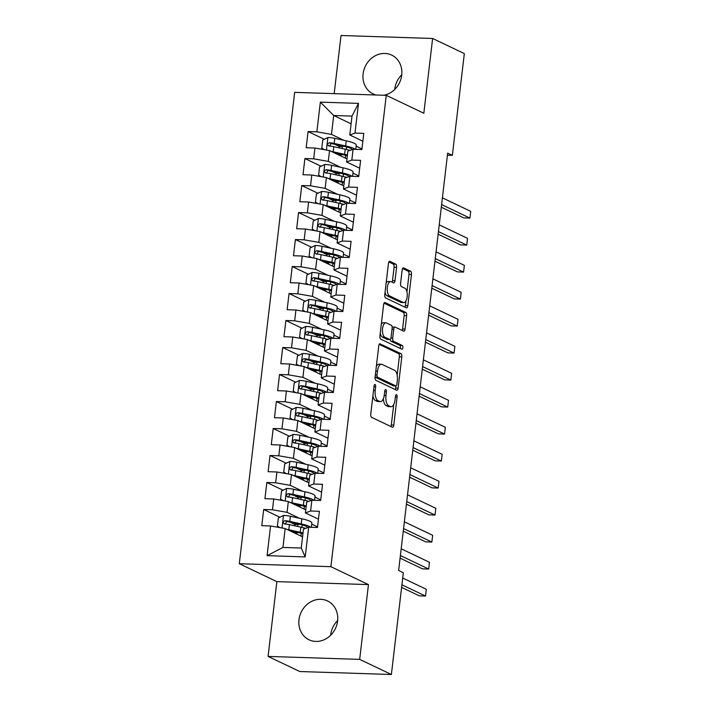 <?xml version="1.0" encoding="UTF-8"?>
<svg xmlns="http://www.w3.org/2000/svg" width="710" height="710" viewBox="0 0 710 710"><rect width="100%" height="100%" fill="white"/><g stroke="black" fill="none" stroke-linecap="round" stroke-linejoin="round"><path stroke-width="1.06" d="M375.075 384.492A1.899 0.834 91.9 0 0 374.915 384.447A1.899 0.834 91.9 0 0 374.055 385.956L370.744 414.116A2.707 1.189 91.9 0 0 371.587 417.311L392.328 427.207A2.707 1.189 91.9 0 0 392.55 427.26A2.707 1.189 91.9 0 0 393.793 425.104L397.094 396.952A1.899 0.834 91.9 0 0 396.508 394.707A1.899 0.834 91.9 0 0 396.349 394.671A1.899 0.834 91.9 0 0 395.488 396.18L395.053 399.828A8.662 3.807 91.9 0 1 391.086 406.723A8.662 3.807 91.9 0 1 390.376 406.546L388.645 405.721A8.662 3.807 91.9 0 1 385.956 395.479L386.382 391.84A1.899 0.834 91.9 0 0 385.796 389.604A1.899 0.834 91.9 0 0 385.636 389.559A1.899 0.834 91.9 0 0 384.767 391.068L384.341 394.716A8.662 3.807 91.9 0 1 380.374 401.611A8.662 3.807 91.9 0 1 379.655 401.434L377.924 400.609A8.662 3.807 91.9 0 1 375.235 390.367L375.661 386.728A1.899 0.834 91.9 0 0 375.075 384.492M383.906 95.255A21.513 18.975 -64.5 0 0 401.718 75.136A21.513 18.975 -64.5 0 0 391.671 55.087A21.513 18.975 -64.5 0 0 363.103 73.884A21.513 18.975 -64.5 0 0 373.149 93.933A21.513 18.975 -64.5 0 0 376.069 94.998M401.771 74.719A21.513 18.975 -64.5 0 0 394.795 88.998A21.513 18.975 -64.5 0 0 394.751 89.424M298.981 619.75A21.513 18.975 -64.5 0 0 309.027 639.79A21.513 18.975 -64.5 0 0 337.596 621.001A21.513 18.975 -64.5 0 0 327.55 600.953A21.513 18.975 -64.5 0 0 298.981 619.75M337.64 620.576A21.513 18.975 -64.5 0 0 330.674 634.864A21.513 18.975 -64.5 0 0 330.629 635.281M396.562 267.342A2.707 1.189 91.9 0 0 395.718 264.147L389.905 261.369A2.707 1.189 91.9 0 0 389.683 261.315A2.707 1.189 91.9 0 0 388.441 263.472L384.767 294.739A2.707 1.189 91.9 0 0 385.61 297.934L406.351 307.829A2.707 1.189 91.9 0 0 406.573 307.883A2.707 1.189 91.9 0 0 407.815 305.726L411.489 274.459A2.707 1.189 91.9 0 0 410.646 271.264L403.617 267.91A2.707 1.189 91.9 0 0 403.395 267.856A2.707 1.189 91.9 0 0 402.153 270.013L400.582 283.388A2.707 1.189 91.9 0 0 401.425 286.591L404.904 288.251A7.242 3.186 91.9 0 1 407.22 296.132A7.242 3.186 91.9 0 1 403.839 302.575A7.242 3.186 91.9 0 1 403.245 302.433L389.586 295.919A7.242 3.186 91.9 0 1 387.269 288.038A7.242 3.186 91.9 0 1 390.651 281.586A7.242 3.186 91.9 0 1 391.254 281.737L393.526 282.829A2.707 1.189 91.9 0 0 393.748 282.882A2.707 1.189 91.9 0 0 394.991 280.725L396.562 267.342L394.086 267.262A2.707 1.189 91.9 0 0 393.251 264.067L388.867 261.972M447.664 153.12L398.638 570.485L403.333 572.721L391.379 674.5L359.677 659.386L368.463 584.605L330.895 566.686L386.267 95.335L423.834 113.254L432.621 38.473L464.322 53.587L452.359 155.366L447.664 153.12M380.223 343.782A2.707 1.189 91.9 0 0 380.001 343.72A2.707 1.189 91.9 0 0 378.758 345.877L375.084 377.143A2.707 1.189 91.9 0 0 375.927 380.347L396.668 390.243A2.707 1.189 91.9 0 0 396.89 390.296A2.707 1.189 91.9 0 0 398.132 388.139L401.807 356.873A2.707 1.189 91.9 0 0 400.964 353.669L379.77 343.764M379.93 335.945L383.595 304.67A2.707 1.189 91.9 0 1 384.838 302.522A2.707 1.189 91.9 0 1 385.06 302.575L405.809 312.471A2.707 1.189 91.9 0 1 406.644 315.666L405.073 329.049A2.707 1.189 91.9 0 1 403.83 331.206A2.707 1.189 91.9 0 1 403.608 331.144L395.195 327.132A2.707 1.189 91.9 0 0 394.973 327.079A2.707 1.189 91.9 0 0 393.739 329.236L392.692 338.111A2.707 1.189 91.9 0 0 393.535 341.315L402.295 345.486A1.899 0.834 91.9 0 1 402.898 347.554A1.899 0.834 91.9 0 1 402.011 349.24A1.899 0.834 91.9 0 1 401.86 349.196L380.764 339.14A2.707 1.189 91.9 0 1 379.93 335.945M330.895 566.686L239.297 563.713L294.668 92.362L386.267 95.335M305.202 556.906L267.075 555.673L270.563 525.977L285.163 528.542L282.944 547.437L301.262 548.031L305.202 556.906L308.69 527.21L317.476 527.495L319.385 511.298L310.598 511.014L311.867 500.222L320.654 500.506L322.553 484.309L313.767 484.016L315.036 473.224L323.822 473.508L325.73 457.311L316.935 457.027L318.204 446.226L326.99 446.51L328.899 430.313L320.112 430.029L321.381 419.228L330.168 419.512L332.067 403.315L323.281 403.031L324.55 392.231L333.336 392.515L335.244 376.318L326.449 376.034L327.718 365.233L336.505 365.526L338.413 349.32L329.626 349.036L330.895 338.244L339.682 338.528L341.581 322.331L332.795 322.047L334.064 311.246L342.85 311.53L344.758 295.333L335.963 295.049L337.232 284.248L346.018 284.533L347.927 268.336L339.14 268.052L340.409 257.251L349.196 257.535L351.095 241.338L342.309 241.054L343.578 230.253L352.364 230.537L354.272 214.34L345.477 214.056L346.746 203.264L355.533 203.548L357.441 187.351L348.654 187.058L349.923 176.266L358.71 176.55L360.609 160.353L351.823 160.07L353.092 149.269L361.878 149.553L363.786 133.356L354.991 133.072L349.79 134.989L352.009 116.094L333.691 115.499L331.464 134.394L343.862 140.305M279.882 517.217L263.685 509.496L261.777 525.693L270.563 525.977M263.685 509.496L272.471 509.78L273.74 498.979L288.34 501.544L305.753 509.851M283.05 490.228L266.853 482.498L264.945 498.695L273.74 498.979M266.853 482.498L275.64 482.782L276.909 471.981L291.508 474.546L308.921 482.853M286.219 463.231L270.022 455.5L268.123 471.697L276.909 471.981M270.022 455.5L278.808 455.784L280.077 444.992L294.677 447.548L312.098 455.855M289.396 436.233L273.199 428.503L271.291 444.7L280.077 444.992M273.199 428.503L281.985 428.787L283.255 417.995L297.854 420.551L315.267 428.858M292.564 409.235L276.367 401.514L274.459 417.711L283.255 417.995M276.367 401.514L285.154 401.798L286.423 390.997L301.022 393.553L318.435 401.86M295.733 382.237L279.536 374.516L277.637 390.713L286.423 390.997M279.536 374.516L288.322 374.8L289.591 363.999L304.191 366.564L321.603 374.862M298.91 355.24L282.713 347.518L280.805 363.715L289.591 363.999M282.713 347.518L291.499 347.802L292.768 337.002L307.368 339.566L324.781 347.873M302.078 328.251L285.882 320.521L283.973 336.717L292.768 337.002M285.882 320.521L294.668 320.805L295.937 310.004L310.536 312.569L327.949 320.876M305.247 301.253L289.05 293.523L287.151 309.72L295.937 310.004M289.05 293.523L297.836 293.807L299.105 283.015L313.705 285.571L331.117 293.878M308.424 274.255L292.227 266.525L290.319 282.731L299.105 283.015M292.227 266.525L301.013 266.818L302.283 256.017L316.882 258.573L334.295 266.88M311.592 247.258L295.395 239.536L293.487 255.733L302.283 256.017M295.395 239.536L304.182 239.82L305.451 229.019L320.05 231.584L337.463 239.882M314.761 220.26L298.564 212.538L296.665 228.735L305.451 229.019M298.564 212.538L307.35 212.822L308.619 202.022L323.219 204.587L340.631 212.893M317.938 193.271L301.741 185.541L299.833 201.738L308.619 202.022M301.741 185.541L310.527 185.825L311.796 175.024L326.396 177.589L343.809 185.896M321.106 166.273L304.909 158.543L303.001 174.74L311.796 175.024M304.909 158.543L313.696 158.827L314.965 148.035L329.564 150.591L346.977 158.898M324.275 139.275L308.078 131.545L306.179 147.742L314.965 148.035M308.078 131.545L316.864 131.829L320.361 102.133L358.479 103.376L354.991 133.072M359.686 168.217L346.613 161.987L347.882 151.186L353.092 149.269M351.823 160.07L346.613 161.987M356.136 146.162L361.949 148.931M351.104 123.806L333.691 115.499L320.361 102.133M316.864 131.829L331.464 134.394M356.518 195.214L343.445 188.984L344.714 178.183L349.923 176.266M348.654 187.058L343.445 188.984M329.564 150.591L328.295 161.392L340.693 167.303M352.968 173.16L358.781 175.929M313.696 158.827L328.295 161.392M353.34 222.212L340.276 215.973L341.545 205.181L346.746 203.264M345.477 214.056L340.276 215.973M326.396 177.589L325.127 188.39L337.525 194.3M349.799 200.149L355.612 202.927M310.527 185.825L325.127 188.39M350.172 249.21L337.099 242.971L338.368 232.179L343.578 230.253M342.309 241.054L337.099 242.971M323.219 204.587L321.95 215.379L334.348 221.298M346.622 227.147L352.435 229.925M307.35 212.822L321.95 215.379M347.004 276.199L333.931 269.969L335.2 259.168L340.409 257.251M339.14 268.052L333.931 269.969M320.05 231.584L318.781 242.376L331.18 248.287M343.454 254.144L349.267 256.922M304.182 239.82L318.781 242.376M343.826 303.197L330.762 296.966L332.031 286.166L337.232 284.248M335.963 295.049L330.762 296.966M316.882 258.573L315.613 269.374L328.011 275.285M340.285 281.142L346.098 283.911M301.013 266.818L315.613 269.374M340.658 330.194L327.585 323.964L328.854 313.163L334.064 311.246M332.795 322.047L327.585 323.964M313.705 285.571L312.435 296.372L324.834 302.283M337.108 308.14L342.921 310.909M297.836 293.807L312.435 296.372M337.49 357.192L324.417 350.962L325.686 340.161L330.895 338.244M329.626 349.036L324.417 350.962M310.536 312.569L309.267 323.37L321.666 329.28M333.94 335.138L339.753 337.907M294.668 320.805L309.267 323.37M334.312 384.19L321.248 377.951L322.517 367.159L327.718 365.233M326.449 376.034L321.248 377.951M307.368 339.566L306.099 350.367L318.497 356.278M330.771 362.127L336.584 364.904M291.499 347.802L306.099 350.367M331.144 411.188L318.071 404.948L319.34 394.148L324.55 392.231M323.281 403.031L318.071 404.948M304.191 366.564L302.921 377.356L315.32 383.276M327.594 389.124L333.407 391.902M288.322 374.8L302.921 377.356M327.976 438.176L314.903 431.946L316.172 421.145L321.381 419.228M320.112 430.029L314.903 431.946M301.022 393.553L299.753 404.354L312.151 410.265M324.426 416.122L330.239 418.891M285.154 401.798L299.753 404.354M324.798 465.174L311.734 458.944L313.003 448.143L318.204 446.226M316.935 457.027L311.734 458.944M297.854 420.551L296.585 431.352L308.983 437.262M321.257 443.12L327.07 445.889M281.985 428.787L296.585 431.352M321.63 492.172L308.557 485.942L309.826 475.141L315.036 473.224M313.767 484.016L308.557 485.942M294.677 447.548L293.408 458.349L305.806 464.26M318.08 470.118L323.893 472.887M278.808 455.784L293.408 458.349M318.462 519.17L305.389 512.931L306.658 502.139L311.867 500.222M310.598 511.014L305.389 512.931M291.508 474.546L290.239 485.347L302.637 491.258M314.912 497.106L320.725 499.884M275.64 482.782L290.239 485.347M301.262 548.031L303.489 529.136L308.69 527.21M288.34 501.544L287.071 512.345L299.469 518.256M311.743 524.104L317.556 526.882M272.471 509.78L287.071 512.345M447.424 155.206L452.359 155.366M432.621 38.473L341.022 35.5L334.188 93.64M368.463 584.605L276.864 581.632L268.078 656.413L359.677 659.386M268.078 656.413L299.78 671.527L391.379 674.5M276.864 581.632L239.297 563.713M362.854 141.219L349.79 134.989M285.163 528.542L302.584 536.84M267.075 555.673L282.944 547.437M352.009 116.094L358.479 103.376M295.387 524.619L290.434 522.258M298.555 497.621L293.612 495.26M301.732 470.623L296.78 468.263M304.901 443.626L299.948 441.265M308.069 416.628L303.126 414.267M311.246 389.639L306.294 387.278M314.415 362.641L309.462 360.281M317.583 335.644L312.64 333.283M320.76 308.646L315.808 306.285M323.929 281.648L318.976 279.287M327.097 254.65L322.154 252.29M330.274 227.661L325.322 225.301M333.443 200.664L328.49 198.303M336.611 173.666L331.668 171.305M339.788 146.668L334.836 144.307M372.901 395.736A8.662 3.807 91.9 0 0 375.448 400.529L377.924 400.609M380.374 401.611L377.897 401.532A8.662 3.807 91.9 0 1 377.179 401.354L375.448 400.529M383.373 398.665A8.662 3.807 91.9 0 0 386.169 405.641L388.645 405.721M391.086 406.723L388.61 406.644A8.662 3.807 91.9 0 1 387.9 406.466L386.169 405.641M390.89 426.524A2.707 1.189 91.9 0 0 391.317 425.024L393.722 404.567M397.174 375.164L399.331 356.793A2.707 1.189 91.9 0 0 398.487 353.589L379.184 344.385M395.23 389.55A2.707 1.189 91.9 0 0 395.656 388.059L395.905 385.965M377.037 375.004A1.899 0.834 91.9 0 0 377.631 377.241L395.834 385.929A1.899 0.834 91.9 0 0 395.994 385.965A1.899 0.834 91.9 0 0 396.863 384.456L397.316 380.613A8.662 3.807 91.9 0 0 394.618 370.371L382.175 364.443A8.662 3.807 91.9 0 0 381.465 364.257A8.662 3.807 91.9 0 0 377.489 371.161L377.037 375.004L375.341 374.951M375.084 377.125A1.899 0.834 91.9 0 0 375.155 377.161L377.631 377.241M393.677 385.858A1.899 0.834 91.9 0 1 393.517 385.885A1.899 0.834 91.9 0 1 393.358 385.849L375.155 377.161M381.465 364.257L378.989 364.177A8.662 3.807 91.9 0 0 376.353 366.333M384.021 303.179L403.333 312.382L405.809 312.471M402.171 330.461A2.707 1.189 91.9 0 0 402.597 328.97L404.167 315.586A2.707 1.189 91.9 0 0 403.333 312.382M392.719 327.053A2.707 1.189 91.9 0 0 392.497 326.999A2.707 1.189 91.9 0 0 392.133 327.115M390.207 339.38A2.707 1.189 91.9 0 0 391.059 341.235L399.819 345.406L402.295 345.486M400.227 348.424A1.899 0.834 91.9 0 0 399.819 345.406M386.471 322.97A7.242 3.186 91.9 0 0 385.867 322.819A7.242 3.186 91.9 0 0 382.486 329.271A7.242 3.186 91.9 0 0 384.802 337.152L389.612 339.442A2.707 1.189 91.9 0 0 389.834 339.504A2.707 1.189 91.9 0 0 391.077 337.348L392.124 328.464A2.707 1.189 91.9 0 0 391.281 325.269L386.471 322.97M385.867 322.819L383.4 322.739A7.242 3.186 91.9 0 0 381.279 324.39M380.24 333.283A7.242 3.186 91.9 0 0 382.326 337.072L384.802 337.152M387.589 339.38A2.707 1.189 91.9 0 1 387.367 339.416A2.707 1.189 91.9 0 1 387.136 339.362L382.326 337.072M392.089 282.136A2.707 1.189 91.9 0 0 392.515 280.645L394.086 267.262M390.651 281.586L388.175 281.506A7.242 3.186 91.9 0 0 386.142 283.024M385.06 292.236A7.242 3.186 91.9 0 0 387.11 295.839L389.586 295.919M403.839 302.575L401.363 302.495A7.242 3.186 91.9 0 1 400.768 302.353L387.11 295.839M406.963 291.854L409.013 274.38A2.707 1.189 91.9 0 0 408.17 271.185L402.579 268.513M404.913 307.146A2.707 1.189 91.9 0 0 405.339 305.646L405.88 301.067M287.026 529.429A7.313 1.242 6.7 0 1 288.792 529.766L300.232 532.269A21.105 3.585 6.7 0 1 303.037 532.935M289.609 530.663L298.377 532.58A17.519 2.973 6.7 0 1 302.939 533.787M279.926 527.619L277.397 526.057L278.347 517.963L283.618 515.424A7.313 1.242 6.7 0 1 290.381 516.268L301.812 518.77A21.105 3.585 6.7 0 1 311.859 523.066L311.362 527.299M299.593 524.264L297.934 524.317A10.064 1.713 -173.3 0 0 294.49 525.196L294.428 525.737M310.767 527.281A21.105 3.585 -173.3 0 0 301.209 523.9L289.778 521.397A7.313 1.242 -173.3 0 0 285.012 520.678C282.784 521.601 282.66 522.684 284.63 523.918A7.313 1.242 6.7 0 1 289.396 524.637L300.836 527.139A21.105 3.585 6.7 0 1 305.584 528.364M401.611 587.392L419.326 595.841L425.512 596.045L426.311 589.291L402.712 578.038M298.608 532.633L296.957 532.686A10.064 1.713 -173.3 0 0 294.464 532.97M285.136 524.158L286.707 521.486A3.728 0.63 6.7 0 1 287.923 521.708L299.363 524.211A17.519 2.973 6.7 0 1 307.687 527.583M284.044 523.758L284.63 523.918M401.913 584.791L425.512 596.045M290.204 502.431A7.313 1.242 6.7 0 1 291.97 502.769L303.401 505.272A21.105 3.585 6.7 0 1 306.214 505.946M292.786 503.665L301.546 505.582A17.519 2.973 6.7 0 1 306.108 506.798M283.095 500.621L280.565 499.059L281.515 490.965L286.787 488.427A7.313 1.242 6.7 0 1 293.549 489.27L304.989 491.773A21.105 3.585 6.7 0 1 315.036 496.068L314.539 500.301M302.771 497.266L301.111 497.32A10.064 1.713 -173.3 0 0 297.667 498.198L297.596 498.74M313.935 500.284A21.105 3.585 -173.3 0 0 304.386 496.902L292.955 494.4A7.313 1.242 -173.3 0 0 288.189 493.681C285.961 494.604 285.837 495.686 287.807 496.92A7.313 1.242 6.7 0 1 292.573 497.639L304.004 500.142A21.105 3.585 6.7 0 1 308.752 501.366M400.085 558.158L422.494 568.843L428.689 569.047L429.479 562.293L401.185 548.803M301.786 505.635L300.126 505.689A10.064 1.713 -173.3 0 0 297.632 505.973M288.304 497.16L289.875 494.488A3.728 0.63 6.7 0 1 291.1 494.71L302.531 497.213A17.519 2.973 6.7 0 1 310.856 500.585M287.213 496.76L287.807 496.92M400.396 555.548L428.689 569.047M293.372 475.434A7.313 1.242 6.7 0 1 295.138 475.771L306.569 478.274A21.105 3.585 6.7 0 1 309.382 478.948M295.955 476.667L304.714 478.584A17.519 2.973 6.7 0 1 309.285 479.8M286.263 473.623L283.743 472.07L284.692 463.967L289.955 461.429A7.313 1.242 6.7 0 1 296.727 462.272L308.158 464.775A21.105 3.585 6.7 0 1 318.204 469.07L317.707 473.304M305.939 470.268L304.279 470.331A10.064 1.713 -173.3 0 0 300.836 471.2L300.774 471.742M317.104 473.286A21.105 3.585 -173.3 0 0 307.554 469.905L296.123 467.402A7.313 1.242 -173.3 0 0 291.357 466.683C289.13 467.615 289.005 468.689 290.976 469.922A7.313 1.242 6.7 0 1 295.742 470.641L307.173 473.144A21.105 3.585 6.7 0 1 311.921 474.369M403.253 531.16L425.672 541.845L431.858 542.049L432.647 535.296L404.354 521.806M304.954 478.638L303.294 478.7A10.064 1.713 -173.3 0 0 300.8 478.975M291.482 470.162L293.044 467.491A3.728 0.63 6.7 0 1 294.268 467.712L305.699 470.215A17.519 2.973 6.7 0 1 314.033 473.597M290.39 469.772L290.976 469.922M403.564 528.559L431.858 542.049M296.54 448.436A7.313 1.242 6.7 0 1 298.306 448.773L309.746 451.276A21.105 3.585 6.7 0 1 312.551 451.95M299.123 449.67L307.892 451.587A17.519 2.973 6.7 0 1 312.453 452.802M289.44 446.634L286.911 445.072L287.861 436.969L293.132 434.431A7.313 1.242 6.7 0 1 299.895 435.274L311.326 437.777A21.105 3.585 6.7 0 1 321.373 442.073L320.876 446.315M309.107 443.271L307.448 443.333A10.064 1.713 -173.3 0 0 304.004 444.203L303.942 444.744M320.281 446.288A21.105 3.585 -173.3 0 0 310.723 442.907L299.292 440.404A7.313 1.242 -173.3 0 0 294.526 439.694C292.298 440.617 292.174 441.691 294.144 442.933A7.313 1.242 6.7 0 1 298.91 443.643L310.35 446.146A21.105 3.585 6.7 0 1 315.098 447.371M406.431 504.162L428.84 514.848L435.026 515.052L435.825 508.307L407.531 494.808M308.122 451.64L306.471 451.702A10.064 1.713 -173.3 0 0 303.978 451.986M294.65 443.173L296.221 440.493A3.728 0.63 6.7 0 1 297.437 440.715L308.877 443.217A17.519 2.973 6.7 0 1 317.201 446.599M293.558 442.774L294.144 442.933M406.732 501.562L435.026 515.052M299.718 421.438A7.313 1.242 6.7 0 1 301.484 421.775L312.915 424.278A21.105 3.585 6.7 0 1 315.728 424.953M302.3 422.672L311.06 424.589A17.519 2.973 6.7 0 1 315.622 425.805M292.609 419.637L290.079 418.075L291.029 409.972L296.301 407.433A7.313 1.242 6.7 0 1 303.063 408.277L314.503 410.779A21.105 3.585 6.7 0 1 324.55 415.084L324.053 419.317M312.285 416.273L310.625 416.335A10.064 1.713 -173.3 0 0 307.181 417.205L307.111 417.746M323.449 419.299A21.105 3.585 -173.3 0 0 313.9 415.909L302.469 413.406A7.313 1.242 -173.3 0 0 297.703 412.696C295.475 413.619 295.351 414.702 297.321 415.936A7.313 1.242 6.7 0 1 302.087 416.646L313.518 419.148A21.105 3.585 6.7 0 1 318.266 420.373M409.599 477.164L432.008 487.859L438.203 488.054L438.993 481.309L410.699 467.81M311.299 424.642L309.64 424.704A10.064 1.713 -173.3 0 0 307.146 424.988M297.818 416.175L299.389 413.504A3.728 0.63 6.7 0 1 300.614 413.717L312.045 416.22A17.519 2.973 6.7 0 1 320.37 419.601M296.727 415.776L297.321 415.936M409.91 474.564L438.203 488.054M302.886 394.449A7.313 1.242 6.7 0 1 304.652 394.778L316.083 397.28A21.105 3.585 6.7 0 1 318.897 397.955M305.469 395.674L314.228 397.6A17.519 2.973 6.7 0 1 318.799 398.807M295.777 392.639L293.257 391.077L294.206 382.983L299.469 380.436A7.313 1.242 6.7 0 1 306.241 381.288L317.672 383.79A21.105 3.585 6.7 0 1 327.718 388.086L327.221 392.319M315.453 389.284L313.793 389.337A10.064 1.713 -173.3 0 0 310.35 390.207L310.288 390.757M326.618 392.302A21.105 3.585 -173.3 0 0 317.068 388.911L305.637 386.409A7.313 1.242 -173.3 0 0 300.871 385.699C298.644 386.622 298.519 387.704 300.49 388.938A7.313 1.242 6.7 0 1 305.256 389.648L316.687 392.151A21.105 3.585 6.7 0 1 321.435 393.375M412.767 450.175L435.186 460.861L441.371 461.056L442.161 454.311L413.868 440.821M314.468 397.644L312.808 397.707A10.064 1.713 -173.3 0 0 310.314 397.99M300.996 389.178L302.558 386.506A3.728 0.63 6.7 0 1 303.782 386.728L315.213 389.231A17.519 2.973 6.7 0 1 323.547 392.603M299.904 388.778L300.49 388.938M413.078 447.566L441.371 461.056M306.054 367.452A7.313 1.242 6.7 0 1 307.82 367.789L319.26 370.292A21.105 3.585 6.7 0 1 322.065 370.957M308.637 368.685L317.405 370.602A17.519 2.973 6.7 0 1 321.967 371.818M298.954 365.641L296.425 364.079L297.375 355.985L302.646 353.447A7.313 1.242 6.7 0 1 309.409 354.29L320.84 356.793A21.105 3.585 6.7 0 1 330.887 361.088L330.39 365.322M318.621 362.286L316.962 362.34A10.064 1.713 -173.3 0 0 313.518 363.218L313.456 363.76M329.786 365.304A21.105 3.585 -173.3 0 0 320.237 361.923L308.806 359.42A7.313 1.242 -173.3 0 0 304.04 358.701C301.812 359.624 301.688 360.707 303.658 361.94A7.313 1.242 6.7 0 1 308.424 362.659L319.864 365.162A21.105 3.585 6.7 0 1 324.612 366.387M415.945 423.178L438.354 433.863L444.54 434.067L445.339 427.313L417.045 413.823M317.636 370.655L315.986 370.709A10.064 1.713 -173.3 0 0 313.492 370.993M304.164 362.18L305.735 359.508A3.728 0.63 6.7 0 1 306.951 359.73L318.391 362.233A17.519 2.973 6.7 0 1 326.715 365.606M303.072 361.78L303.658 361.94M416.246 420.568L444.54 434.067M309.232 340.454A7.313 1.242 6.7 0 1 310.998 340.791L322.429 343.294A21.105 3.585 6.7 0 1 325.242 343.968M311.814 341.688L320.574 343.605A17.519 2.973 6.7 0 1 325.136 344.82M302.123 338.643L299.593 337.081L300.543 328.987L305.815 326.449A7.313 1.242 6.7 0 1 312.577 327.292L324.017 329.795A21.105 3.585 6.7 0 1 334.064 334.09L333.567 338.324M321.799 335.289L320.139 335.342A10.064 1.713 -173.3 0 0 316.695 336.22L316.624 336.762M332.963 338.306A21.105 3.585 -173.3 0 0 323.414 334.925L311.974 332.422A7.313 1.242 -173.3 0 0 307.217 331.703C304.989 332.635 304.865 333.709 306.835 334.942A7.313 1.242 6.7 0 1 311.601 335.661L323.032 338.164A21.105 3.585 6.7 0 1 327.78 339.389M419.113 396.18L441.522 406.865L447.717 407.07L448.507 400.316L420.214 386.826M320.813 343.658L319.154 343.711A10.064 1.713 -173.3 0 0 316.66 343.995M307.332 335.182L308.903 332.511A3.728 0.63 6.7 0 1 310.128 332.733L321.559 335.235A17.519 2.973 6.7 0 1 329.884 338.608M306.241 334.783L306.835 334.942M419.424 393.571L447.717 407.07M312.4 313.456A7.313 1.242 6.7 0 1 314.166 313.793L325.597 316.296A21.105 3.585 6.7 0 1 328.411 316.971M314.983 314.69L323.742 316.607A17.519 2.973 6.7 0 1 328.313 317.823M305.291 311.646L302.771 310.092L303.72 301.99L308.983 299.451A7.313 1.242 6.7 0 1 315.755 300.294L327.186 302.797A21.105 3.585 6.7 0 1 337.232 307.093L336.735 311.335M324.967 308.291L323.307 308.353A10.064 1.713 -173.3 0 0 319.864 309.223L319.802 309.764M336.132 311.308A21.105 3.585 -173.3 0 0 326.582 307.927L315.151 305.424A7.313 1.242 -173.3 0 0 310.385 304.714C308.158 305.637 308.033 306.711 310.004 307.954A7.313 1.242 6.7 0 1 314.77 308.664L326.201 311.166A21.105 3.585 6.7 0 1 330.949 312.391M422.281 369.182L444.7 379.868L450.885 380.072L451.675 373.327L423.382 359.828M323.982 316.66L322.322 316.722A10.064 1.713 -173.3 0 0 319.828 316.997M310.51 308.193L312.072 305.513A3.728 0.63 6.7 0 1 313.296 305.735L324.727 308.238A17.519 2.973 6.7 0 1 333.061 311.619M309.418 307.794L310.004 307.954M422.592 366.582L450.885 380.072M315.568 286.458A7.313 1.242 6.7 0 1 317.334 286.796L328.774 289.298A21.105 3.585 6.7 0 1 331.579 289.973M318.151 287.692L326.919 289.609A17.519 2.973 6.7 0 1 331.481 290.825M308.468 284.657L305.939 283.095L306.889 274.992L312.16 272.454A7.313 1.242 6.7 0 1 318.923 273.297L330.354 275.799A21.105 3.585 6.7 0 1 340.401 280.104L339.904 284.337M328.135 281.293L326.476 281.355A10.064 1.713 -173.3 0 0 323.032 282.225L322.97 282.766M339.3 284.32A21.105 3.585 -173.3 0 0 329.751 280.929L318.32 278.427A7.313 1.242 -173.3 0 0 313.554 277.716C311.326 278.639 311.202 279.722 313.172 280.956A7.313 1.242 6.7 0 1 317.938 281.666L329.378 284.169A21.105 3.585 6.7 0 1 334.126 285.393M425.459 342.184L447.868 352.879L454.054 353.074L454.853 346.329L426.559 332.83M327.15 289.662L325.499 289.724A10.064 1.713 -173.3 0 0 323.006 290.008M313.678 281.195L315.249 278.515A3.728 0.63 6.7 0 1 316.465 278.737L327.905 281.24A17.519 2.973 6.7 0 1 336.229 284.621M312.586 280.796L313.172 280.956M425.76 339.584L454.054 353.074M318.746 259.469A7.313 1.242 6.7 0 1 320.512 259.798L331.943 262.301A21.105 3.585 6.7 0 1 334.756 262.975M321.328 260.694L330.088 262.62A17.519 2.973 6.7 0 1 334.65 263.827M311.637 257.659L309.107 256.097L310.057 247.994L315.329 245.456A7.313 1.242 6.7 0 1 322.091 246.299L333.531 248.802A21.105 3.585 6.7 0 1 343.578 253.106L343.081 257.339M331.313 254.295L329.653 254.358A10.064 1.713 -173.3 0 0 326.209 255.227L326.139 255.769M342.477 257.322A21.105 3.585 -173.3 0 0 332.928 253.931L321.488 251.429A7.313 1.242 -173.3 0 0 316.731 250.719C314.503 251.642 314.379 252.724 316.349 253.958A7.313 1.242 6.7 0 1 321.115 254.668L332.546 257.171A21.105 3.585 6.7 0 1 337.294 258.396M428.627 315.187L451.036 325.881L457.231 326.076L458.021 319.331L429.727 305.832M330.327 262.664L328.668 262.727A10.064 1.713 -173.3 0 0 326.174 263.011M316.846 254.198L318.417 251.526A3.728 0.63 6.7 0 1 319.642 251.748L331.073 254.251A17.519 2.973 6.7 0 1 339.398 257.623M315.755 253.798L316.349 253.958M428.938 312.586L457.231 326.076M321.914 232.472A7.313 1.242 6.7 0 1 323.68 232.8L335.111 235.312A21.105 3.585 6.7 0 1 337.924 235.977M324.497 233.696L333.256 235.622A17.519 2.973 6.7 0 1 337.827 236.829M314.805 230.661L312.276 229.099L313.234 221.005L318.497 218.467A7.313 1.242 6.7 0 1 325.269 219.31L336.7 221.813A21.105 3.585 6.7 0 1 346.746 226.108L346.249 230.342M334.481 227.306L332.821 227.36A10.064 1.713 -173.3 0 0 329.378 228.238L329.316 228.78M345.646 230.324A21.105 3.585 -173.3 0 0 336.096 226.943L324.665 224.44A7.313 1.242 -173.3 0 0 319.899 223.721C317.672 224.644 317.548 225.727 319.518 226.96A7.313 1.242 6.7 0 1 324.284 227.679L335.715 230.182A21.105 3.585 6.7 0 1 340.463 231.398M431.795 288.198L454.214 298.883L460.399 299.087L461.189 292.334L432.896 278.844M333.496 235.676L331.836 235.729A10.064 1.713 -173.3 0 0 329.342 236.013M320.024 227.2L321.586 224.529A3.728 0.63 6.7 0 1 322.81 224.75L334.241 227.253A17.519 2.973 6.7 0 1 342.575 230.626M318.932 226.801L319.518 226.96M432.106 285.589L460.399 299.087M325.082 205.474A7.313 1.242 6.7 0 1 326.848 205.811L338.288 208.314A21.105 3.585 6.7 0 1 341.093 208.988M327.665 206.708L336.433 208.625A17.519 2.973 6.7 0 1 340.995 209.84M317.982 203.663L315.453 202.101L316.403 194.007L321.674 191.469A7.313 1.242 6.7 0 1 328.437 192.312L339.868 194.815A21.105 3.585 6.7 0 1 349.915 199.111L349.418 203.344M337.649 200.309L335.99 200.362A10.064 1.713 -173.3 0 0 332.546 201.241L332.484 201.782M348.814 203.326A21.105 3.585 -173.3 0 0 339.265 199.945L327.834 197.442A7.313 1.242 -173.3 0 0 323.068 196.723C320.84 197.646 320.716 198.729 322.686 199.963A7.313 1.242 6.7 0 1 327.452 200.681L338.892 203.184A21.105 3.585 6.7 0 1 343.64 204.409M434.973 261.2L457.382 271.886L463.568 272.09L464.367 265.336L436.073 251.846M336.664 208.678L335.014 208.731A10.064 1.713 -173.3 0 0 332.511 209.015M323.192 200.202L324.763 197.531A3.728 0.63 6.7 0 1 325.979 197.753L337.419 200.255A17.519 2.973 6.7 0 1 345.743 203.628M322.1 199.803L322.686 199.963M435.274 258.591L463.568 272.09M328.26 178.476A7.313 1.242 6.7 0 1 330.026 178.813L341.457 181.316A21.105 3.585 6.7 0 1 344.27 181.991M330.842 179.71L339.602 181.627A17.519 2.973 6.7 0 1 344.164 182.843M321.151 176.666L318.621 175.113L319.571 167.01L324.843 164.471A7.313 1.242 6.7 0 1 331.605 165.315L343.045 167.817A21.105 3.585 6.7 0 1 353.092 172.113L352.595 176.346M340.827 173.311L339.167 173.373A10.064 1.713 -173.3 0 0 335.723 174.243L335.652 174.784M351.991 176.328A21.105 3.585 -173.3 0 0 342.442 172.947L331.002 170.444A7.313 1.242 -173.3 0 0 326.245 169.726C324.017 170.657 323.893 171.731 325.863 172.965A7.313 1.242 6.7 0 1 330.629 173.684L342.06 176.186A21.105 3.585 6.7 0 1 346.808 177.411M438.141 234.202L460.55 244.888L466.745 245.092L467.535 238.338L439.241 224.848M339.841 181.68L338.182 181.742A10.064 1.713 -173.3 0 0 335.688 182.017M326.36 173.204L327.931 170.533A3.728 0.63 6.7 0 1 329.156 170.755L340.587 173.258A17.519 2.973 6.7 0 1 348.912 176.63M325.269 172.814L325.863 172.965M438.452 231.593L466.745 245.092M331.428 151.478A7.313 1.242 6.7 0 1 333.194 151.816L344.625 154.319A21.105 3.585 6.7 0 1 347.438 154.993M334.011 152.712L342.77 154.629A17.519 2.973 6.7 0 1 347.341 155.845M324.319 149.677L321.79 148.115L322.748 140.012L328.011 137.474A7.313 1.242 6.7 0 1 334.783 138.317L346.214 140.82A21.105 3.585 6.7 0 1 356.26 145.115L355.763 149.357M343.995 146.313L342.335 146.375A10.064 1.713 -173.3 0 0 338.892 147.245L338.83 147.786M355.16 149.331A21.105 3.585 -173.3 0 0 345.61 145.949L334.179 143.447A7.313 1.242 -173.3 0 0 329.413 142.737C327.186 143.66 327.061 144.733 329.032 145.976A7.313 1.242 6.7 0 1 333.798 146.686L345.229 149.189A21.105 3.585 6.7 0 1 349.977 150.413M441.309 207.205L463.728 217.89L469.913 218.094L470.703 211.349L442.41 197.85M343.01 154.682L341.35 154.745A10.064 1.713 -173.3 0 0 338.856 155.029M329.538 146.216L331.1 143.535A3.728 0.63 6.7 0 1 332.324 143.757L343.755 146.26A17.519 2.973 6.7 0 1 352.089 149.641M328.446 145.816L329.032 145.976M441.62 204.604L469.913 218.094M373.54 390.314L375.235 390.367M377.179 401.354L379.655 401.434M384.687 391.787L386.382 391.84M384.243 395.426L385.956 395.479M387.9 406.466L390.376 406.546M395.399 396.899L397.094 396.952M391.317 425.024L393.793 425.104M373.966 386.675L375.661 386.728M398.487 353.589L400.964 353.669M399.331 356.793L401.807 356.873M395.656 388.059L398.132 388.139M393.358 385.849L395.834 385.929M375.794 371.108L377.489 371.161M384.616 302.558L385.06 302.575M404.167 315.586L406.644 315.666M402.597 328.97L405.073 329.049M392.035 329.183L393.739 329.236M390.944 338.058L392.692 338.111M391.059 341.235L393.535 341.315M387.136 339.362L389.612 339.442M392.515 280.645L394.991 280.725M400.768 302.353L403.245 302.433M403.165 267.892L403.617 267.91M408.17 271.185L410.646 271.264M409.013 274.38L411.489 274.459M405.339 305.646L407.815 305.726M389.453 261.351L389.905 261.369M393.251 264.067L395.718 264.147M283.485 515.487L282.012 527.983M300.836 527.139L300.232 532.269M300.916 536.05L301.235 533.281M296.789 534.08L296.957 532.686M297.685 526.447L297.934 524.317M301.927 527.388L302.22 524.912M301.812 518.77L301.209 523.9M289.396 524.637L288.792 529.766M290.381 516.268L289.778 521.397M286.707 521.486L285.012 520.678M286.654 488.489L285.189 500.994M304.004 500.142L303.401 505.272M304.084 509.052L304.412 506.283M299.957 507.082L300.126 505.689M300.863 499.449L301.111 497.32M305.105 500.39L305.389 497.914M304.989 491.773L304.386 496.902M292.573 497.639L291.97 502.769M293.549 489.27L292.955 494.4M289.875 494.488L288.189 493.681M289.831 461.491L288.358 473.996M307.173 473.144L306.569 478.274M307.252 482.054L307.581 479.285M303.135 480.093L303.294 478.7M304.031 472.452L304.279 470.331M308.273 473.392L308.566 470.916M308.158 464.775L307.554 469.905M295.742 470.641L295.138 475.771M296.727 462.272L296.123 467.402M293.044 467.491L291.357 466.683M292.999 434.493L291.526 446.998M310.35 446.146L309.746 451.276M310.43 455.057L310.749 452.288M306.303 453.095L306.471 451.702M307.199 445.463L307.448 443.333M311.442 446.395L311.734 443.919M311.326 437.777L310.723 442.907M298.91 443.643L298.306 448.773M299.895 435.274L299.292 440.404M296.221 440.493L294.526 439.694M296.168 407.496L294.703 420M313.518 419.148L312.915 424.278M313.598 428.068L313.927 425.29M309.471 426.098L309.64 424.704M310.377 418.465L310.625 416.335M314.619 419.397L314.903 416.93M314.503 410.779L313.9 415.909M302.087 416.646L301.484 421.775M303.063 408.277L302.469 413.406M299.389 413.504L297.703 412.696M299.336 380.507L297.872 393.003M316.687 392.151L316.083 397.28M316.767 401.07L317.095 398.301M312.648 399.1L312.808 397.707M313.545 391.467L313.793 389.337M317.787 392.408L318.08 389.932M317.672 383.79L317.068 388.911M305.256 389.648L304.652 394.778M306.241 381.288L305.637 386.409M302.558 386.506L300.871 385.699M302.513 353.509L301.04 366.005M319.864 365.162L319.26 370.292M319.944 374.072L320.263 371.303M315.817 372.102L315.986 370.709M316.713 364.47L316.962 362.34M320.955 365.41L321.248 362.934M320.84 356.793L320.237 361.923M308.424 362.659L307.82 367.789M309.409 354.29L308.806 359.42M305.735 359.508L304.04 358.701M305.682 326.511L304.217 339.016M323.032 338.164L322.429 343.294M323.112 347.075L323.44 344.306M318.985 345.113L319.154 343.711M319.89 337.472L320.139 335.342M324.133 338.413L324.417 335.936M324.017 329.795L323.414 334.925M311.601 335.661L310.998 340.791M312.577 327.292L311.974 332.422M308.903 332.511L307.217 331.703M308.85 299.514L307.386 312.018M326.201 311.166L325.597 316.296M326.28 320.077L326.609 317.308M322.162 318.115L322.322 316.722M323.059 310.474L323.307 308.353M327.301 311.415L327.594 308.939M327.186 302.797L326.582 307.927M314.77 308.664L314.166 313.793M315.755 300.294L315.151 305.424M312.072 305.513L310.385 304.714M312.027 272.516L310.554 285.021M329.378 284.169L328.774 289.298M329.458 293.079L329.777 290.31M325.331 291.118L325.499 289.724M326.227 283.485L326.476 281.355M330.469 284.417L330.762 281.941M330.354 275.799L329.751 280.929M317.938 281.666L317.334 286.796M318.923 273.297L318.32 278.427M315.249 278.515L313.554 277.716M315.196 245.518L313.731 258.023M332.546 257.171L331.943 262.301M332.626 266.09L332.954 263.321M328.499 264.12L328.668 262.727M329.396 256.488L329.653 254.358M333.647 257.419L333.931 254.952M333.531 248.802L332.928 253.931M321.115 254.668L320.512 259.798M322.091 246.299L321.488 251.429M318.417 251.526L316.731 250.719M318.364 218.529L316.9 231.025M335.715 230.182L335.111 235.312M335.794 239.092L336.123 236.323M331.677 237.122L331.836 235.729M332.573 229.49L332.821 227.36M336.815 230.43L337.108 227.954M336.7 221.813L336.096 226.943M324.284 227.679L323.68 232.8M325.269 219.31L324.665 224.44M321.586 224.529L319.899 223.721M321.541 191.531L320.068 204.027M338.892 203.184L338.288 208.314M338.972 212.095L339.291 209.326M334.845 210.124L335.014 208.731M335.741 202.492L335.99 200.362M339.983 203.433L340.276 200.957M339.868 194.815L339.265 199.945M327.452 200.681L326.848 205.811M328.437 192.312L327.834 197.442M324.763 197.531L323.068 196.723M324.71 164.534L323.245 177.038M342.06 176.186L341.457 181.316M342.14 185.097L342.469 182.328M338.013 183.136L338.182 181.742M338.91 175.494L339.167 173.373M343.161 176.435L343.445 173.959M343.045 167.817L342.442 172.947M330.629 173.684L330.026 178.813M331.605 165.315L331.002 170.444M327.931 170.533L326.245 169.726M327.878 137.536L326.414 150.041M345.229 149.189L344.625 154.319M345.308 158.099L345.637 155.33M341.19 156.138L341.35 154.745M342.087 148.505L342.335 146.375M346.329 149.437L346.622 146.961M346.214 140.82L345.61 145.949M333.798 146.686L333.194 151.816M334.783 138.317L334.179 143.447M331.1 143.535L329.413 142.737M393.517 385.885L395.994 385.965M392.497 326.999L394.973 327.079M387.367 339.416L389.834 339.504"/></g></svg>
